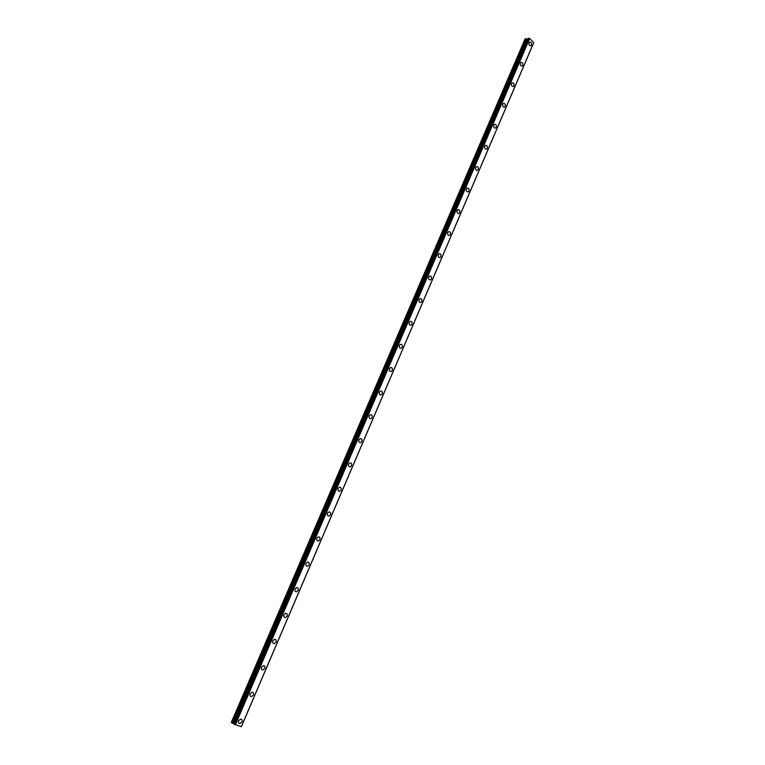 <?xml version="1.0" encoding="UTF-8"?>
<svg xmlns="http://www.w3.org/2000/svg" width="765" height="765" viewBox="0 0 765 765"><rect width="100%" height="100%" fill="white"/><g stroke="black" fill="none" stroke-linecap="round" stroke-linejoin="round"><path stroke-width="1.15" d="M240.526 719.09C241.96 719.186 242.429 720.095 241.931 721.835L239.99 723.48C238.565 723.394 238.097 722.476 238.594 720.745L240.526 719.09C241.96 719.186 242.429 720.095 241.941 721.835L240 723.489C238.565 723.394 238.097 722.476 238.594 720.745M251.972 692.22C253.435 692.287 253.913 693.205 253.425 694.964L251.57 696.571C250.117 696.494 249.629 695.576 250.126 693.817L251.981 692.22C253.435 692.296 253.923 693.205 253.425 694.964L251.57 696.571C250.117 696.494 249.639 695.576 250.126 693.826M263.303 665.636C264.786 665.684 265.283 666.602 264.795 668.39L263.017 669.949C261.544 669.891 261.047 668.973 261.534 667.185L263.303 665.636C264.786 665.693 265.283 666.611 264.795 668.39L263.026 669.949C261.544 669.891 261.047 668.973 261.544 667.195M274.52 639.339C276.012 639.368 276.519 640.295 276.041 642.093L274.348 643.604C272.847 643.566 272.34 642.648 272.828 640.841L274.52 639.339C276.022 639.368 276.528 640.295 276.041 642.093L274.348 643.604C272.847 643.566 272.35 642.648 272.828 640.841M285.613 613.31C287.124 613.339 287.64 614.257 287.162 616.083L285.546 617.546C284.035 617.527 283.519 616.6 283.997 614.773L285.613 613.32C287.124 613.339 287.65 614.257 287.171 616.083L285.546 617.546C284.035 617.527 283.519 616.6 283.997 614.783M296.591 587.568C298.12 587.577 298.646 588.495 298.178 590.341L296.629 591.766C295.099 591.756 294.573 590.838 295.051 588.993L296.591 587.568C298.12 587.577 298.646 588.495 298.178 590.351L296.629 591.766C295.099 591.756 294.573 590.838 295.051 588.993M307.454 562.093C309.003 562.084 309.538 563.011 309.07 564.876L307.587 566.253C306.048 566.263 305.512 565.335 305.981 563.47L307.454 562.093C309.003 562.084 309.538 563.011 309.07 564.876L307.587 566.253C306.048 566.263 305.512 565.335 305.981 563.47M318.211 536.887C319.76 536.858 320.305 537.795 319.847 539.679L318.431 541.018C316.882 541.037 316.337 540.1 316.796 538.225L318.211 536.887C319.77 536.867 320.315 537.795 319.847 539.679L318.441 541.018C316.882 541.037 316.337 540.109 316.806 538.225M328.854 511.938C330.413 511.9 330.968 512.837 330.518 514.74L329.16 516.031C327.602 516.069 327.047 515.132 327.506 513.239L328.854 511.938C330.423 511.9 330.977 512.837 330.518 514.74L329.17 516.031C327.602 516.069 327.057 515.132 327.506 513.239M339.392 487.248C340.961 487.2 341.525 488.137 341.075 490.059L339.775 491.312C338.207 491.36 337.652 490.422 338.101 488.51L339.392 487.257C340.961 487.209 341.525 488.137 341.075 490.059L339.784 491.312C338.216 491.36 337.652 490.422 338.101 488.51M349.825 462.815C351.393 462.758 351.967 463.695 351.518 465.627L350.284 466.851C348.706 466.908 348.142 465.971 348.591 464.039L349.825 462.815C351.403 462.758 351.967 463.695 351.527 465.636L350.284 466.851C348.716 466.908 348.151 465.971 348.591 464.039M360.143 438.632C361.73 438.565 362.294 439.502 361.864 441.453L360.678 442.639C359.101 442.706 358.527 441.759 358.967 439.818L360.152 438.632C361.73 438.565 362.304 439.512 361.864 441.453L360.678 442.639C359.101 442.706 358.536 441.759 358.967 439.818M370.365 414.697C371.953 414.62 372.526 415.567 372.096 417.527L370.968 418.675C369.38 418.751 368.807 417.805 369.237 415.844L370.375 414.697C371.953 414.62 372.526 415.567 372.096 417.527L370.968 418.675C369.39 418.751 368.816 417.805 369.246 415.844M380.492 391.001C382.07 390.915 382.653 391.862 382.232 393.841L381.142 394.95C379.564 395.036 378.981 394.09 379.411 392.11L380.492 391.001C382.079 390.915 382.653 391.862 382.232 393.841L381.142 394.95C379.564 395.036 378.991 394.09 379.411 392.11M390.513 367.544C392.091 367.458 392.675 368.405 392.254 370.394L391.221 371.474C389.634 371.561 389.05 370.614 389.471 368.625L390.513 367.544C392.101 367.458 392.675 368.405 392.263 370.394L391.221 371.474C389.643 371.561 389.06 370.614 389.481 368.625M400.43 344.327C402.017 344.231 402.6 345.178 402.189 347.176L401.185 348.228C399.607 348.324 399.024 347.367 399.435 345.369L400.43 344.327C402.017 344.231 402.6 345.178 402.189 347.176L401.195 348.228C399.607 348.324 399.024 347.367 399.445 345.369M410.25 321.338C411.838 321.233 412.421 322.189 412.019 324.197L411.063 325.211C409.485 325.316 408.893 324.36 409.304 322.352L410.26 321.338C411.838 321.233 412.421 322.189 412.019 324.197L411.063 325.211C409.485 325.316 408.902 324.36 409.304 322.352M419.985 298.579C421.563 298.474 422.146 299.431 421.745 301.448L420.827 302.433C419.258 302.538 418.665 301.582 419.067 299.555L419.985 298.579C421.563 298.474 422.146 299.431 421.754 301.448L420.836 302.433C419.258 302.538 418.665 301.582 419.067 299.555M429.614 276.041C431.192 275.935 431.776 276.892 431.384 278.919L430.504 279.875C428.936 279.98 428.343 279.024 428.735 276.997L429.614 276.041C431.192 275.935 431.776 276.892 431.384 278.919L430.504 279.875C428.936 279.98 428.343 279.024 428.744 276.997M439.148 253.722C440.726 253.617 441.309 254.582 440.927 256.619L440.076 257.547C438.508 257.652 437.924 256.686 438.307 254.649L439.158 253.722C440.726 253.617 441.319 254.582 440.927 256.619L440.085 257.547C438.517 257.652 437.924 256.686 438.316 254.649M448.596 231.632C450.164 231.518 450.757 232.484 450.375 234.53L449.562 235.429C447.994 235.543 447.41 234.578 447.793 232.531L448.606 231.632C450.164 231.518 450.757 232.484 450.375 234.53L449.562 235.429C448.003 235.543 447.41 234.578 447.793 232.531M457.958 209.753C459.516 209.639 460.1 210.605 459.727 212.66L458.943 213.531C457.394 213.645 456.801 212.68 457.174 210.624L457.958 209.753C459.516 209.639 460.109 210.605 459.727 212.66L458.952 213.531C457.394 213.645 456.801 212.68 457.183 210.624M467.224 188.085C468.773 187.97 469.366 188.936 468.993 191.001L468.237 191.852C466.688 191.958 466.105 190.992 466.478 188.926L467.224 188.085C468.773 187.97 469.366 188.936 468.993 191.001L468.237 191.852C466.698 191.958 466.105 190.992 466.478 188.926M476.394 166.617C477.943 166.502 478.527 167.487 478.163 169.553L477.446 170.375C475.897 170.49 475.314 169.514 475.677 167.449L476.404 166.617C477.943 166.502 478.536 167.487 478.163 169.553L477.446 170.375C475.907 170.49 475.314 169.514 475.687 167.439M485.488 145.369C487.028 145.254 487.611 146.23 487.248 148.305L486.559 149.108C485.02 149.223 484.436 148.238 484.8 146.163L485.488 145.369C487.028 145.254 487.611 146.23 487.257 148.305L486.559 149.108C485.029 149.223 484.436 148.238 484.8 146.163M494.496 124.312C496.016 124.207 496.609 125.192 496.256 127.267L495.577 128.042C494.056 128.157 493.473 127.172 493.827 125.097L494.496 124.312C496.026 124.207 496.609 125.183 496.256 127.267L495.586 128.042C494.056 128.157 493.473 127.172 493.827 125.097M503.418 103.466C504.938 103.352 505.522 104.346 505.168 106.421L504.527 107.186C503.007 107.291 502.423 106.306 502.777 104.222L503.418 103.466C504.929 103.352 505.512 104.346 505.168 106.421L504.518 107.186C503.007 107.291 502.423 106.306 502.768 104.222M512.254 82.811C513.755 82.706 514.338 83.691 513.994 85.785L513.372 86.522C511.861 86.627 511.288 85.632 511.632 83.548L512.254 82.811C513.764 82.706 514.348 83.691 513.994 85.785L513.372 86.522C511.871 86.627 511.288 85.632 511.632 83.548M521.003 62.357C522.505 62.252 523.078 63.246 522.744 65.331L522.141 66.048C520.64 66.153 520.066 65.159 520.401 63.065L521.003 62.357C522.505 62.252 523.088 63.246 522.744 65.331L522.141 66.048C520.649 66.153 520.066 65.159 520.41 63.065M529.676 42.085C531.168 41.989 531.742 42.983 531.407 45.078L530.824 45.776C529.342 45.871 528.758 44.877 529.093 42.783L529.676 42.085C531.168 41.989 531.742 42.983 531.407 45.078L530.834 45.776C529.342 45.871 528.768 44.877 529.103 42.783M232.091 722.963L231.279 722.447L525.067 38.948L526.043 38.757L232.091 722.963L233.985 723.881M527.85 39.139L526.043 38.757M241.3 726.74L533.721 42.62L529.657 38.537L528.213 38.346L233.899 724.082L241.3 726.74L533.721 42.62L241.281 726.75M533.559 42.993L241.367 726.654L533.578 43.022M529.61 38.518L235.314 724.818M529.657 38.537L235.371 724.847M526.454 38.805L232.512 723.174M527.391 39.139L233.564 723.642M527.668 39.168L233.841 723.786M528.213 38.346L233.918 724.111M528.701 38.25L234.329 724.359M528.845 38.288L234.482 724.436M529.533 38.508L235.238 724.78M533.587 43.069L241.405 726.654"/></g></svg>
